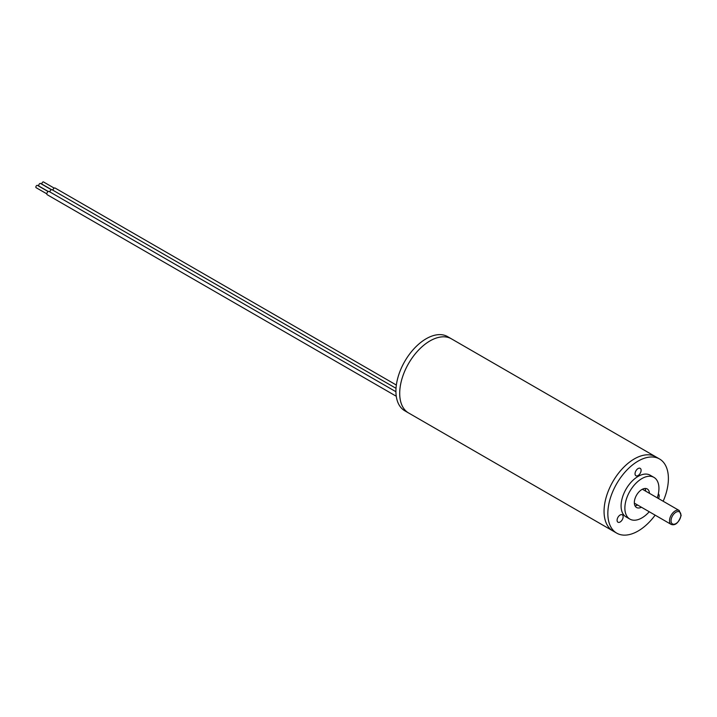 <?xml version="1.0" encoding="UTF-8"?>
<svg xmlns="http://www.w3.org/2000/svg" width="717" height="717" viewBox="0 0 717 717"><rect width="100%" height="100%" fill="white"/><g stroke="black" fill="none" stroke-linecap="round" stroke-linejoin="round"><path stroke-width="1.08" d="M655.132 515.147A42.814 24.719 -60 0 1 638.184 530.974A42.814 24.719 -60 0 1 616.71 533.134L612.927 530.947A42.814 24.719 -60 0 1 606.367 496.639A42.814 24.719 -60 0 1 634.33 458.916A42.814 24.719 -60 0 1 655.741 456.792L447.605 336.623A42.814 24.719 -60 0 0 426.265 338.702A42.814 24.719 -60 0 0 398.249 376.389A42.814 24.719 -60 0 0 404.738 410.751L408.529 412.938A42.814 24.719 -60 0 1 402.031 378.567A42.814 24.719 -60 0 1 430.048 340.889A42.814 24.719 -60 0 1 451.387 338.809A42.814 24.719 -60 0 0 429.976 340.925A42.814 24.719 -60 0 0 402.013 378.657A42.814 24.719 -60 0 0 408.573 412.965L612.927 530.947A42.814 24.719 -60 0 1 606.349 496.684A42.814 24.719 -60 0 1 634.267 458.952A42.814 24.719 -60 0 1 655.741 456.792L659.523 458.979A42.814 24.719 -60 0 1 663.162 501.246M620.106 515.021A4.284 2.474 120 0 0 617.319 518.794A4.284 2.474 120 0 0 617.973 522.218A4.284 2.474 120 0 0 620.124 522.003A4.284 2.474 120 0 0 622.912 518.23A4.284 2.474 120 0 0 622.257 514.806A4.284 2.474 120 0 0 620.106 515.021M638.067 468.559A4.284 2.474 120 0 0 635.271 472.333A4.284 2.474 120 0 0 635.934 475.756A4.284 2.474 120 0 0 638.076 475.541A4.284 2.474 120 0 0 640.873 471.768A4.284 2.474 120 0 0 640.209 468.335A4.284 2.474 120 0 0 638.067 468.559M616.71 533.134A42.814 24.719 -60 0 1 610.131 498.871A42.814 24.719 -60 0 1 638.049 461.139A42.814 24.719 -60 0 1 659.523 458.979M649.243 511.75A24.082 13.901 -60 0 1 641.939 517.88A24.082 13.901 -60 0 1 629.858 519.099A24.082 13.901 -60 0 1 626.165 499.821A24.082 13.901 -60 0 1 641.867 478.597A24.082 13.901 -60 0 1 653.94 477.379A24.082 13.901 -60 0 1 657.274 497.84M629.858 519.099L626.075 516.912A24.082 13.901 -60 0 1 622.374 497.634A24.082 13.901 -60 0 1 638.085 476.411A24.082 13.901 -60 0 1 650.158 475.201L653.94 477.379M637.646 505.055A10.701 6.184 -60 0 1 635.002 505.817M641.428 507.233A10.701 6.184 -60 0 1 636.553 507.511A10.701 6.184 -60 0 1 634.904 498.942A10.701 6.184 -60 0 1 641.885 489.514A10.701 6.184 -60 0 1 647.254 488.967A10.701 6.184 -60 0 1 649.459 493.332M645.013 488.474A10.701 6.184 -60 0 1 645.676 491.145M658.475 498.539A4.284 2.474 120 0 0 658.331 493.914M396.268 396.25L47.214 194.719A1.873 1.084 -60 0 1 46.829 193.85L36.128 187.702A1.335 0.771 -60 0 1 35.85 187.083A1.335 0.771 -60 0 1 36.442 185.739A1.335 0.771 -60 0 1 37.463 185.389L48.164 191.564M46.829 193.85A1.873 1.084 -60 0 1 47.645 191.977A1.873 1.084 -60 0 1 49.088 191.475L395.927 391.724M48.272 191.502L39.05 186.178A1.551 0.896 -60 0 1 38.727 185.452A1.551 0.896 -60 0 1 39.408 183.902A1.551 0.896 -60 0 1 40.6 183.489L51.427 189.745M49.867 191.932A1.873 1.084 -60 0 1 50.755 190.175A1.873 1.084 -60 0 1 52.117 189.763L396.017 388.318M51.57 189.7L42.178 184.278A1.335 0.771 -60 0 1 41.909 183.66A1.335 0.771 -60 0 1 42.491 182.315A1.335 0.771 -60 0 1 43.522 181.966L54.214 188.141M52.897 190.22A1.873 1.084 -60 0 1 53.784 188.463A1.873 1.084 -60 0 1 55.137 188.051L396.349 385.047M669.57 519.888A8.03 4.634 -60 0 1 673.371 512.323A8.03 4.634 -60 0 1 679.223 510.513L681.15 515.478C678.632 522.827 675.315 525.812 671.193 524.423A8.03 4.634 -60 0 1 669.57 519.888M680.845 515.801A6.955 4.015 120 0 0 676.579 511.911A6.955 4.015 120 0 0 671.085 520.004A6.955 4.015 120 0 0 675.342 523.894A6.955 4.015 120 0 0 680.845 515.801M679.223 510.513L642.378 489.245M671.193 524.423L634.348 503.146"/></g></svg>
